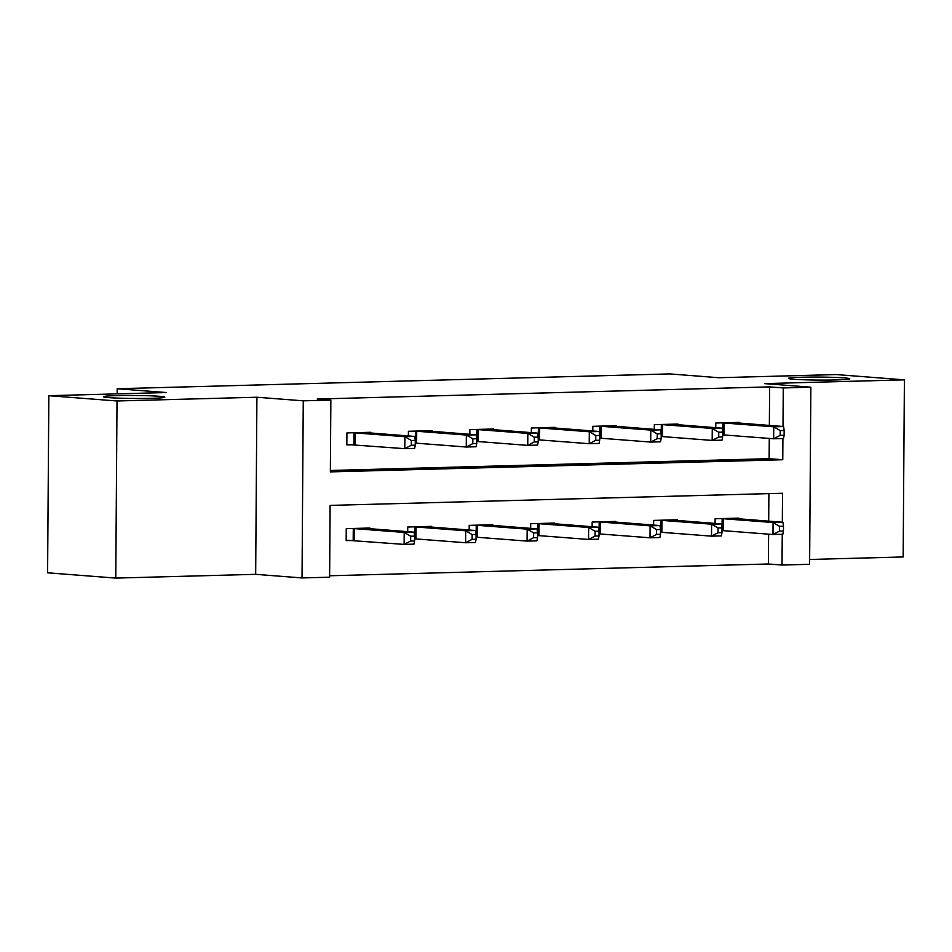 <?xml version="1.0" encoding="UTF-8"?>
<svg xmlns="http://www.w3.org/2000/svg" width="952" height="952" viewBox="0 0 952 952"><rect width="100%" height="100%" fill="white"/><g stroke="black" fill="none" stroke-linecap="round" stroke-linejoin="round"><path stroke-width="1.43" d="M159.377 396.294A30.666 1.499 -179.6 0 1 164.827 397.186A30.666 1.499 -179.6 0 1 143.288 398.46A30.666 1.499 -179.6 0 1 108.933 397.638A30.666 1.499 -179.6 0 1 103.482 396.758A30.666 1.499 -179.6 0 1 125.021 395.473A30.666 1.499 -179.6 0 1 159.377 396.294M844.305 377.908A30.666 1.499 -179.6 0 1 849.755 378.801A30.666 1.499 -179.6 0 1 828.216 380.074A30.666 1.499 -179.6 0 1 793.861 379.265A30.666 1.499 -179.6 0 1 788.411 378.372A30.666 1.499 -179.6 0 1 809.95 377.087A30.666 1.499 -179.6 0 1 844.305 377.908M782.33 522.22L782.532 493.255L330.118 505.393L329.618 577.186L302.034 577.935L303.26 400.828L330.856 400.09L330.356 471.883L782.77 459.745L782.913 438.515M255.671 574.33L256.909 397.234L117.013 400.982L48.838 395.699L47.6 572.807L115.775 578.09L255.671 574.33L302.034 577.935M809.652 559.467L903.162 556.956L904.4 379.848L764.504 383.608L810.854 387.202L809.616 564.31L782.032 565.048L782.246 534.25M329.63 575.77L768.395 563.989L782.032 565.048M117.013 400.982L115.775 578.09M48.838 395.699L166.279 392.545L117.191 388.737L669.708 373.91L718.796 377.718L836.225 374.564L904.4 379.848M117.191 388.737L117.156 393.866M768.395 563.989L768.609 534.155M768.692 521.172L768.883 493.612M738.764 518.84L738.776 518.126L715.13 518.757L715.095 523.433M677.288 520.494L677.288 519.78L653.643 520.411L653.619 525.076M615.813 522.148L615.813 521.422L592.168 522.065L592.132 526.73M554.338 523.79L554.338 523.076L530.692 523.707L530.657 528.372M492.85 525.444L492.862 524.731L469.217 525.361L469.181 530.026M431.375 527.099L431.387 526.373L407.742 527.015L407.706 531.68M369.9 528.741L369.9 528.027L346.254 528.658L346.171 540.629L352.549 540.45M769.359 425.437L769.632 386.893L317.218 399.031L330.856 400.09M330.356 470.466L769.133 458.685L769.275 438.432M739.43 423.116L739.442 422.39L715.797 423.033L715.761 427.698M677.955 424.759L677.967 424.045L654.322 424.675L654.286 429.34M616.479 426.413L616.479 425.699L592.834 426.329L592.81 430.994M555.004 428.067L555.004 427.341L531.359 427.983L531.323 432.648M493.517 429.709L493.529 428.995L469.883 429.626L469.848 434.29M432.041 431.363L432.053 430.649L408.408 431.28L408.372 435.945M370.566 433.017L370.566 432.291L346.921 432.922L346.837 444.893L353.216 444.727M256.909 397.234L303.26 400.828M769.632 386.893L783.27 387.94L810.854 387.202M782.996 426.496L783.27 387.94M769.133 458.685L782.77 459.745M784.115 435.266L784.15 430.482L780.212 430.59L780.176 435.373L784.115 435.266L783.508 438.503L773.655 438.765L773.738 426.805L722.175 422.855M780.212 430.59L773.738 426.805L783.591 426.544L733.064 422.569M780.176 435.373L773.655 438.765L722.651 434.85M784.15 430.482L783.591 426.544M783.448 531.002L783.484 526.218L779.545 526.325L779.509 531.109L783.448 531.002L782.841 534.239L772.988 534.5L773.072 522.529L782.925 522.267L732.397 518.293M721.985 530.573L772.988 534.5L779.509 531.109M721.509 518.59L773.072 522.529L779.545 526.325M782.925 522.267L783.484 526.218M722.639 436.92L722.675 432.137L718.736 432.244L718.701 437.027L722.639 436.92L722.032 440.157L712.179 440.419L712.263 428.448L660.7 424.509M718.736 432.244L712.263 428.448L722.116 428.186L671.588 424.211M718.701 437.027L712.179 440.419L661.176 436.492M722.675 432.137L722.116 428.186M661.164 438.575L661.2 433.779L657.261 433.886L657.225 438.67L661.164 438.575L660.545 441.799L650.692 442.073L650.787 430.102L599.213 426.151M657.261 433.886L650.787 430.102L660.628 429.84L610.101 425.865M657.225 438.67L650.692 442.073L599.7 438.146M661.2 433.779L660.628 429.84M721.973 532.656L722.009 527.86L718.07 527.967L718.034 532.751L721.973 532.656L721.354 535.881L711.513 536.154L711.596 524.183L721.438 523.921L670.91 519.947M660.509 532.227L711.513 536.154L718.034 532.751M660.022 520.244L711.596 524.183L718.07 527.967M721.438 523.921L722.009 527.86M660.498 534.298L660.533 529.514L656.582 529.621L656.559 534.405L660.498 534.298L659.879 537.535L650.026 537.797L650.109 525.837L659.962 525.575L609.435 521.601M599.034 533.882L650.026 537.797L656.559 534.405M598.546 521.886L650.109 525.837L656.582 529.621M659.962 525.575L660.533 529.514M599.689 440.217L599.724 435.433L595.773 435.54L595.75 440.324L599.689 440.217L599.07 443.453L589.217 443.715L589.3 431.756L537.737 427.805M595.773 435.54L589.3 431.756L599.153 431.482L548.626 427.519M595.75 440.324L589.217 443.715L538.225 439.8M599.724 435.433L599.153 431.482M538.213 441.871L538.237 437.087L534.298 437.182L534.262 441.978L538.213 441.871L537.594 445.108L527.741 445.369L527.824 433.398L476.262 429.459M534.298 437.182L527.824 433.398L537.678 433.136L487.15 429.162M534.262 441.978L527.741 445.369L476.75 441.442M538.237 437.087L537.678 433.136M476.726 443.513L476.762 438.729L472.823 438.836L472.787 443.62L476.726 443.513L476.119 446.75L466.266 447.023L466.349 435.052L414.786 431.101M472.823 438.836L466.349 435.052L476.202 434.79L425.675 430.816M472.787 443.62L466.266 447.023L415.262 443.096M476.762 438.729L476.202 434.79M599.022 535.952L599.046 531.168L595.107 531.275L595.071 536.059L599.022 535.952L598.403 539.189L588.55 539.451L588.633 527.479L598.487 527.218L547.959 523.243M537.559 535.524L588.55 539.451L595.071 536.059M537.071 523.54L588.633 527.479L595.107 531.275M598.487 527.218L599.046 531.168M537.535 537.606L537.571 532.811L533.632 532.918L533.596 537.702L537.535 537.606L536.928 540.831L527.075 541.105L527.158 529.133L537.011 528.872L486.484 524.897M476.071 537.178L527.075 541.105L533.596 537.702M475.595 525.183L527.158 529.133L533.632 532.918M537.011 528.872L537.571 532.811M476.06 539.248L476.095 534.465L472.156 534.572L472.121 539.356L476.06 539.248L475.453 542.485L465.599 542.747L465.683 530.788L475.536 530.514L424.997 526.551M414.596 538.832L465.599 542.747L472.121 539.356M414.12 526.837L465.683 530.788L472.156 534.572M475.536 530.514L476.095 534.465M415.25 445.167L415.286 440.383L411.347 440.49L411.312 445.274L415.25 445.167L414.632 448.404L404.79 448.666L404.874 436.706L353.311 432.755M411.347 440.49L404.874 436.706L414.727 436.433L364.188 432.47M411.312 445.274L404.79 448.666L346.849 444.477M415.286 440.383L414.727 436.433M414.584 540.903L414.62 536.119L410.681 536.214L410.645 541.01L414.584 540.903L413.965 544.139L404.112 544.401L404.195 532.43L414.049 532.168L363.521 528.193M346.183 540.2L404.112 544.401L410.645 541.01M352.633 528.491L404.195 532.43L410.681 536.214M414.049 532.168L414.62 536.119M724.115 422.95L724.032 434.921M722.806 422.878L722.723 434.85M722.056 530.585L722.14 518.614M723.353 530.657L723.437 518.685M662.628 424.604L662.544 436.575M661.331 424.532L661.247 436.504M601.152 426.258L601.069 438.217M599.855 426.187L599.772 438.146M660.581 532.227L660.664 520.268M661.878 532.299L661.961 520.339M599.094 533.882L599.177 521.91M600.403 533.953L600.486 521.982M539.677 427.9L539.594 439.872M538.368 427.829L538.285 439.8M478.202 429.554L478.118 441.514M476.892 429.483L476.809 441.442M416.714 431.208L416.631 443.168M415.417 431.137L415.334 443.096M537.618 535.536L537.702 523.564M538.927 535.607L539.01 523.636M476.143 537.178L476.226 525.218M477.44 537.249L477.523 525.29M414.667 538.832L414.751 526.861M415.964 538.903L416.048 526.932M355.239 432.851L355.155 444.822M353.942 432.779L353.858 444.751M353.18 540.474L353.275 528.515M354.489 540.546L354.572 528.586"/></g></svg>
